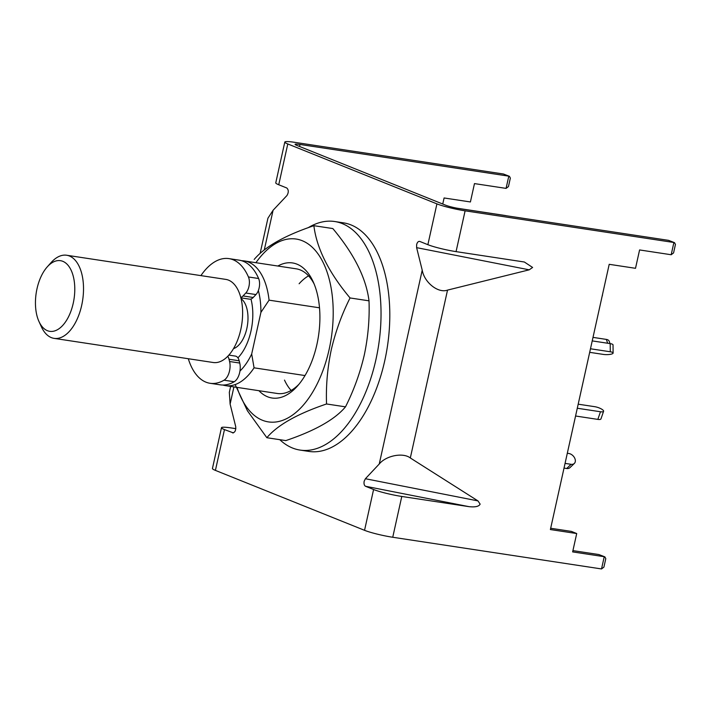 <?xml version="1.0" encoding="UTF-8"?>
<svg xmlns="http://www.w3.org/2000/svg" width="711" height="711" viewBox="0 0 711 711"><rect width="100%" height="100%" fill="white"/><g stroke="black" fill="none" stroke-linecap="round" stroke-linejoin="round"><path stroke-width="1.07" d="M305.01 375.559L254.067 367.827A63.048 33.781 98.6 0 1 225.485 385.629A63.048 33.781 98.6 0 1 222.881 385.033M250.956 299.011A42.029 22.521 98.6 0 1 250.974 331.05A42.029 22.521 98.6 0 1 237.918 357.837M456.746 208.154L504.375 215.38A147.115 78.823 98.6 0 1 506.721 215.797M241.731 260.75A63.048 33.781 98.6 0 1 244.397 260.955A63.048 33.781 98.6 0 1 269.069 300.158L319.515 307.81M269.069 300.158L260.91 312.387L251.685 353.998L254.067 367.827M251.685 353.998A56.747 30.404 98.6 0 1 239.963 371.044M258.351 290.559A56.747 30.404 98.6 0 1 260.91 312.387M200.911 275.619A63.048 33.781 98.6 0 1 228.96 258.617L239.136 260.155A63.048 33.781 98.6 0 1 243.242 261.284A63.048 33.781 98.6 0 1 258.617 278.508A10.505 5.635 98.6 0 1 255.96 294.567L253.214 297.482A10.505 5.635 98.6 0 1 249.472 299.144L240.878 297.847M228.853 355.1L235.394 356.095A10.505 5.635 98.6 0 1 236.079 356.282A10.505 5.635 98.6 0 1 239.18 360.779L239.74 363.054L229.573 361.508A12.611 6.755 98.6 0 1 224.036 380.198A63.048 33.781 98.6 0 1 210.038 383.282A63.048 33.781 98.6 0 1 205.932 382.154A63.048 33.781 98.6 0 1 188.299 358.726M228.96 258.617A63.048 33.781 98.6 0 1 233.066 259.737A63.048 33.781 98.6 0 1 248.441 276.97A10.505 5.635 98.6 0 1 245.784 293.021L255.96 294.567M227.742 356.3A10.505 5.635 98.6 0 1 229.004 359.242L239.18 360.779M239.74 363.054A12.611 6.755 98.6 0 1 234.212 381.745A63.048 33.781 98.6 0 1 220.214 384.829L210.038 383.282M229.573 361.508L229.004 359.242M253.214 297.482L243.038 295.936A10.505 5.635 98.6 0 1 240.789 297.465M243.038 295.936L245.784 293.021M593.001 337.378L606.332 339.405A6.301 3.751 -19.4 0 1 609.247 341.342L610.038 343.6M602.484 294.612A6.301 4.239 -26.6 0 1 602.093 296.38M590.477 348.772L610.278 351.776A6.301 1.538 -0.6 0 1 613.113 353.029A6.301 1.538 -0.6 0 1 612.073 353.891A6.301 1.538 -0.6 0 1 603.337 354.407L589.686 352.336M592.219 340.898L610.198 343.626A6.301 1.538 -0.6 0 1 613.033 344.879L613.113 353.029M575.572 416.006L597.835 419.392A6.301 1.751 19.2 0 0 600.946 418.93L603.595 411.305A6.301 1.751 19.2 0 0 602.91 410.034A6.301 1.751 19.2 0 0 594.805 406.701L578.194 404.186M577.288 408.238L600.484 411.758A6.301 1.751 19.2 0 0 603.595 411.305M564.027 468.087L566.72 468.496A6.301 4.373 46.3 0 0 569.946 467.642L574.328 463.456A6.301 4.373 46.3 0 0 575.235 459.697A6.301 4.373 46.3 0 0 568.836 453.494L567.307 453.263M565.067 463.394L571.093 464.31A6.301 4.373 46.3 0 0 574.328 463.456M37.008 288.728A35.728 19.144 -81.4 0 0 38.963 321.488A35.728 19.144 -81.4 0 0 57.138 329.886A35.728 19.144 -81.4 0 0 73.224 303.286A35.728 19.144 -81.4 0 0 68.958 266.474A35.728 19.144 -81.4 0 0 47.246 266.883A35.728 19.144 -81.4 0 0 37.008 288.728M47.246 266.883L51.121 262.546A42.029 22.521 98.6 0 1 66.683 255.249A42.029 22.521 98.6 0 1 81.685 305.366A42.029 22.521 98.6 0 1 54.072 338.365A42.029 22.521 98.6 0 1 41.38 326.776L38.963 321.488M66.683 255.249L225.805 279.396A42.029 22.521 98.6 0 1 240.798 329.513A42.029 22.521 98.6 0 1 213.193 362.503L54.072 338.365M241.073 298.638A26.271 14.078 98.6 0 1 246.85 328.429A26.271 14.078 98.6 0 1 233.484 348.666M416.619 247.65L416.628 244.611C417.313 242.202 418.37 241.145 419.792 241.438L427.871 244.682A21.019 2.222 12.5 0 0 456.062 251.623L524.363 262.012L532.61 267.46L529.206 269.825L447.53 290.106C438.314 293.563 424.387 282.614 422.218 270.189L416.619 247.65L529.206 269.825M215.415 470.389L224.463 429.586A21.019 2.222 -167.5 0 1 221.485 427.693L212.438 468.505A21.019 2.222 -167.5 0 0 215.415 470.389L364.547 530.317L373.586 489.515L365.516 486.271C364.21 485.462 363.756 483.8 364.156 481.276L365.392 478.734L379.247 464.007L422.218 270.189M379.247 464.007C386.037 455.582 403.128 452.267 410.318 457.973L477.979 500.908L480.138 504.126C478.938 506.49 475.215 507.325 468.976 506.65L401.786 496.456A21.019 2.222 12.5 0 1 373.586 489.515M364.547 530.317A21.019 2.222 -167.5 0 0 392.739 537.258L601.524 568.942L603.915 567.111L605.79 558.633L604.857 556.864L598.911 554.553L572.924 550.616M674.517 242.664L668.571 240.354L674.517 242.664L675.45 244.433L673.575 252.912L671.184 254.742L639.589 249.943L635.51 268.305L609.203 264.314L550.394 529.553L576.71 533.543L572.639 551.905L604.234 556.695L601.524 568.942M671.184 254.742L673.895 242.495L465.11 210.82A21.019 2.222 12.5 0 1 436.918 203.879L287.786 143.951A21.019 2.222 12.5 0 1 284.809 142.058A21.019 2.222 12.5 0 1 294.683 142.333L503.468 174.008L509.414 176.31L503.468 174.008M284.809 142.058L275.761 182.869A21.019 2.222 -167.5 0 0 278.739 184.753L286.809 187.997C288.71 189.917 288.755 192.423 286.942 195.534L273.086 210.26L267.931 218.197L260.119 253.445M232.941 432.928L232.533 432.83C234.906 432.626 235.963 430.555 235.714 426.618L230.115 404.079L233.919 386.908M224.463 429.586L233.359 432.892M668.571 240.354L459.786 208.679A10.505 1.111 12.5 0 1 445.69 205.212L296.558 145.275A10.505 1.111 12.5 0 1 295.074 144.333A10.505 1.111 12.5 0 1 300.006 144.466L508.792 176.15L506.072 188.388L508.463 186.558L510.347 178.079L509.414 176.31M550.687 528.264L571.386 531.401L576.71 533.543M221.485 427.693A21.019 2.222 -167.5 0 1 231.359 427.969L235.856 428.653M230.64 386.411L229.324 392.374L230.115 404.079M442.749 204.03L444.091 197.969L470.406 201.96L474.477 183.598L506.072 188.388M604.857 556.864L598.911 554.553M300.051 450.081L308.823 451.414A115.591 61.937 -81.4 0 0 389.726 309.267A115.591 61.937 -81.4 0 0 343.502 222.854L334.73 221.521A115.591 61.937 98.6 0 1 380.954 307.934A115.591 61.937 98.6 0 1 300.051 450.081A115.591 61.937 98.6 0 1 279.796 439.682M308.219 227.689A115.591 61.937 98.6 0 1 334.73 221.521M308.538 275.85A63.048 33.781 -81.4 0 0 299.118 283.751M244.397 260.955L296.149 268.811A63.048 33.781 98.6 0 1 314.182 284.08M277.85 266.03A68.3 36.599 98.6 0 1 313.187 281.778A68.3 36.599 98.6 0 1 316.919 344.391A68.3 36.599 98.6 0 1 297.349 386.153A68.3 36.599 98.6 0 1 258.928 390.703M255.924 262.706A92.474 49.548 98.6 0 1 315.64 250.832A92.474 49.548 98.6 0 1 329.166 349.314A92.474 49.548 98.6 0 1 284.16 419.766A92.474 49.548 98.6 0 1 237.012 387.379M235.145 384.58L247.446 410.807L266.865 437.718C277.45 425.089 297.349 413.846 326.545 403.972C325.878 385.975 327.451 367.951 331.246 349.892C335.441 331.859 341.707 314.546 350.052 297.953C328.766 272.526 316.706 248.432 313.871 225.689C284.773 235.501 264.883 246.753 254.191 259.435M313.871 225.689L332.828 228.56C354.114 253.996 366.174 278.081 369.009 300.833C369.676 318.821 368.111 336.854 364.308 354.913C360.113 372.946 353.847 390.259 345.502 406.843C334.925 419.472 315.026 430.724 285.822 440.598L266.865 437.718M284.498 380.092A63.048 33.781 -81.4 0 0 291.155 390.437M298.984 384.242A63.048 33.781 98.6 0 1 277.237 393.476L225.485 385.629M350.052 297.953L369.009 300.833M326.545 403.972L345.502 406.843M258.617 278.508L248.441 276.97M234.212 381.745L224.036 380.198M606.332 339.405L607.683 343.244M610.278 351.776L610.198 343.626M597.835 419.392L600.484 411.758M566.72 468.496L571.093 464.31M468.976 506.65L365.516 486.271M410.318 457.973L447.53 290.106M392.739 537.258L401.786 496.456M456.062 251.623L465.11 210.82M427.871 244.682L436.918 203.879M278.739 184.753L287.786 143.951M264.296 249.917L273.086 210.26M365.392 478.734L477.979 500.908M299.562 146.484L300.006 144.466"/></g></svg>
